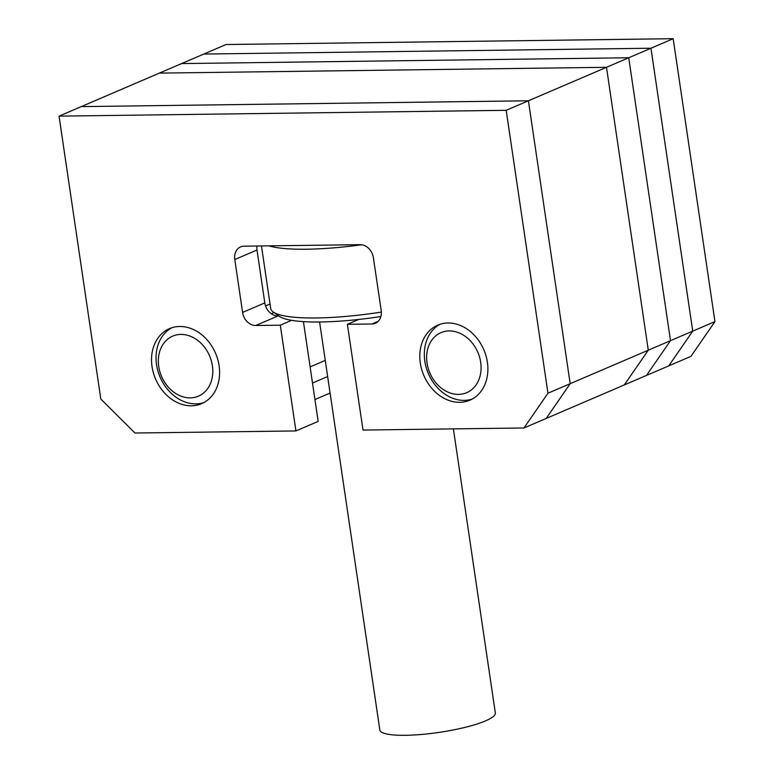 <?xml version="1.0" encoding="UTF-8"?>
<svg xmlns="http://www.w3.org/2000/svg" width="774" height="774" viewBox="0 0 774 774"><rect width="100%" height="100%" fill="white"/><g stroke="black" fill="none" stroke-linecap="round" stroke-linejoin="round"><path stroke-width="1.16" d="M673.177 38.7L650.953 48.23L203.814 54.054L650.953 48.23L692.73 331.127L668.736 365.879L690.959 356.35L714.953 321.597L673.177 38.7L226.037 44.524L159.357 73.114L606.497 67.299L648.273 350.196L624.289 384.939L546.202 418.434L570.186 383.681L648.273 350.196L624.289 384.939L646.513 375.409L670.497 340.657L648.273 350.196L606.497 67.299L528.41 100.784L570.186 383.681L546.202 418.434L523.979 427.964L363.006 430.063L347.391 324.306L371.984 323.987A13.603 10.884 -113.2 0 0 375.39 323.271A13.603 10.884 -113.2 0 0 381.205 310.616L373.397 257.742A13.603 10.884 -113.2 0 0 360.268 244.671L244.013 246.18A13.603 10.884 -113.2 0 0 240.598 246.896A13.603 10.884 -113.2 0 0 234.783 259.542L242.591 312.425A13.603 10.884 -113.2 0 0 255.72 325.496L280.314 325.177L295.929 430.934L134.966 433.024L100.823 399.036L59.047 116.139L506.186 110.314L547.963 393.211L523.979 427.964M714.953 321.597L692.73 331.127L650.953 48.23L628.73 57.76L181.59 63.584L628.73 57.76L606.497 67.299L159.357 73.114L81.27 106.609L528.41 100.784L570.186 383.681L547.963 393.211M270.029 304.008L265.569 305.923M330.082 393.047L314.931 399.539M361.651 244.748A104.771 19.756 171.6 0 1 306.378 249.228A104.771 19.756 171.6 0 1 268.878 245.851M380.905 316.527A99.333 18.731 171.6 0 1 320.31 321.974A99.333 18.731 171.6 0 1 279.211 316.256L273.174 311.951A104.771 19.756 -8.4 0 0 316.527 317.969A104.771 19.756 -8.4 0 0 381.359 312.086M453.39 428.883L495.331 712.96A58.369 11 171.6 0 1 465.464 727.26A58.369 11 171.6 0 1 405.373 735.3A58.369 11 171.6 0 1 379.841 730.008L319.585 321.974M261.457 245.948L270.687 308.478A104.771 19.756 -8.4 0 0 273.174 311.951M219.1 365.705A40.819 32.643 66.8 0 1 201.656 403.66A40.819 32.643 66.8 0 1 152.033 366.576A40.819 32.643 66.8 0 1 169.477 328.631A40.819 32.643 66.8 0 1 219.1 365.705M487.388 362.213A40.819 32.643 66.8 0 1 469.944 400.168A40.819 32.643 66.8 0 1 420.311 363.093A40.819 32.643 66.8 0 1 437.765 325.138A40.819 32.643 66.8 0 1 487.388 362.213M59.047 116.139L81.27 106.609L528.41 100.784L506.186 110.314M256.939 246.016A13.603 10.884 -113.2 0 0 257.007 250.012L264.814 302.895A13.603 10.884 -113.2 0 0 277.953 315.966L278.785 315.956M303.427 321.607L318.162 421.404L295.929 430.934M358.691 319.459L347.391 324.306M291.614 320.33L280.314 325.177M628.73 57.76L670.497 340.657L646.513 375.409L668.736 365.879L692.73 331.127L670.497 340.657L628.73 57.76M190.249 397.875A32.653 26.113 -113.2 0 0 212.395 365.792A32.653 26.113 -113.2 0 0 180.884 334.416A32.653 26.113 -113.2 0 0 158.738 366.489A32.653 26.113 -113.2 0 0 190.249 397.875M203.862 402.586A40.819 32.643 66.8 0 1 195.928 403.873A40.819 32.643 66.8 0 1 158.331 372.41A40.819 32.643 66.8 0 1 171.78 327.77M458.537 394.382A32.653 26.113 -113.2 0 0 480.683 362.3A32.653 26.113 -113.2 0 0 449.162 330.924A32.653 26.113 -113.2 0 0 427.025 363.006A32.653 26.113 -113.2 0 0 458.537 394.382M472.15 399.094A40.819 32.643 66.8 0 1 464.216 400.381A40.819 32.643 66.8 0 1 426.619 368.917A40.819 32.643 66.8 0 1 440.058 324.277M271.258 313.712L273.996 312.532M310.113 366.905L325.264 360.413M327.644 376.541L312.493 383.043M378.263 321.287L371.984 323.987M257.007 250.012L234.783 259.542M264.814 302.895L242.591 312.425M277.953 315.966L255.72 325.496"/></g></svg>
